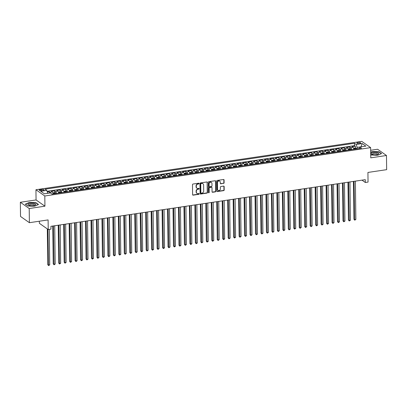 <?xml version="1.0" encoding="UTF-8"?>
<svg xmlns="http://www.w3.org/2000/svg" width="407" height="407" viewBox="0 0 407 407"><rect width="100%" height="100%" fill="white"/><g stroke="black" fill="none" stroke-linecap="round" stroke-linejoin="round"><path stroke-width="0.61" d="M199.099 183.521A0.412 0.356 125.2 0 0 198.718 183.186L193.02 184.03A0.585 0.509 125.2 0 0 192.491 184.666L192.613 194.683A0.585 0.509 125.2 0 0 193.152 195.157L198.855 194.312A0.412 0.356 125.2 0 0 198.845 193.534L198.107 193.64A1.877 1.633 125.2 0 1 196.367 192.119L196.357 191.285A1.877 1.633 125.2 0 1 198.056 189.25L198.794 189.138A0.412 0.356 125.2 0 0 198.784 188.36L198.046 188.466A1.877 1.633 125.2 0 1 196.306 186.945L196.296 186.111A1.877 1.633 125.2 0 1 197.99 184.076L198.728 183.964A0.412 0.356 125.2 0 0 199.099 183.521M196.825 188.131A1.877 1.633 125.2 0 1 196.067 186.772L196.057 185.938A1.877 1.633 125.2 0 1 197.751 183.903L198.489 183.796A0.412 0.356 125.2 0 0 198.82 183.186M192.704 194.973A0.585 0.509 125.2 0 0 192.913 194.989L198.616 194.144A0.412 0.356 125.2 0 0 198.947 193.534M196.891 193.305A1.877 1.633 125.2 0 1 196.128 191.946L196.118 191.112A1.877 1.633 125.2 0 1 197.817 189.077L198.555 188.97A0.412 0.356 125.2 0 0 198.886 188.36M357.997 142.455A1.908 0.6 -0.7 0 0 356.853 143.02A1.908 0.6 -0.7 0 0 359.534 143.539A1.908 0.6 -0.7 0 0 360.673 142.974A1.908 0.6 -0.7 0 0 357.997 142.455M223.57 183.425A0.585 0.509 125.2 0 0 224.104 182.789L224.069 179.98A0.585 0.509 125.2 0 0 223.524 179.502L217.19 180.443A0.585 0.509 125.2 0 0 216.661 181.079L216.783 191.092A0.585 0.509 125.2 0 0 217.328 191.57L223.662 190.629A0.585 0.509 125.2 0 0 224.191 189.993L224.15 186.599A0.585 0.509 125.2 0 0 223.606 186.126L220.894 186.528A0.585 0.509 125.2 0 0 220.365 187.164L220.385 188.843A1.567 1.363 125.2 0 1 217.516 189.27L217.435 182.677A1.567 1.363 125.2 0 1 220.304 182.255L220.319 183.353A0.585 0.509 125.2 0 0 220.864 183.827L223.331 183.257A0.585 0.509 125.2 0 0 223.865 182.621L223.83 179.813A0.585 0.509 125.2 0 0 223.733 179.518M29.212 208.521L44.928 206.191L36.065 199.944L20.35 202.274L29.212 208.521L29.385 222.69L48.107 219.912L48.224 229.548L50.961 229.141L50.926 226.307L365.277 179.655L365.308 182.489L368.045 182.082L367.928 172.446L386.65 169.668L386.477 155.499L377.615 149.252L370.665 150.285M44.928 206.191L44.806 195.986L370.635 147.629L370.762 157.835L386.477 155.499M207.382 182.458A0.585 0.509 125.2 0 0 206.837 181.98L200.503 182.921A0.585 0.509 125.2 0 0 199.974 183.557L200.096 193.569A0.585 0.509 125.2 0 0 200.641 194.047L206.97 193.106A0.585 0.509 125.2 0 0 207.504 192.47L207.138 182.29A0.585 0.509 125.2 0 0 207.046 181.995M208.847 181.685L215.181 180.744A0.585 0.509 125.2 0 1 215.725 181.222L215.847 191.234A0.585 0.509 125.2 0 1 215.318 191.87L212.607 192.272A0.585 0.509 125.2 0 1 212.062 191.794L212.011 187.734A0.585 0.509 125.2 0 0 211.472 187.256L209.671 187.525A0.585 0.509 125.2 0 0 209.142 188.161L209.193 192.389A0.412 0.356 125.2 0 1 208.445 192.501L208.318 182.321A0.585 0.509 125.2 0 1 208.847 181.685M29.385 222.69L20.523 216.443L20.35 202.274M355.362 147.945L355.336 146.205L352.06 146.693L352.93 147.309L350.748 147.634A2.386 0.9 81.6 0 1 351.648 149.654M349.893 148.758L349.872 147.019L346.591 147.502L347.466 148.123L345.278 148.443A2.386 0.9 81.6 0 1 346.179 150.463M344.424 149.567L344.403 147.827L341.122 148.316L341.997 148.931L339.809 149.257A2.386 0.9 81.6 0 1 340.715 151.277M338.96 150.381L338.939 148.641L335.658 149.125L336.533 149.745L334.345 150.066A2.386 0.9 81.6 0 1 335.246 152.086M333.491 151.19L333.47 149.45L330.189 149.939L331.064 150.554L328.876 150.88A2.386 0.9 81.6 0 1 329.777 152.9M328.027 152.004L328.001 150.264L324.725 150.748L325.595 151.368L323.412 151.689A2.386 0.9 81.6 0 1 324.313 153.709M322.558 152.813L322.537 151.073L319.256 151.562L320.131 152.177L317.943 152.503A2.386 0.9 81.6 0 1 318.844 154.523M317.089 153.627L317.068 151.887L313.787 152.371L314.662 152.986L312.474 153.312A2.386 0.9 81.6 0 1 313.38 155.332M311.625 154.436L311.604 152.696L308.323 153.185L309.198 153.8L307.01 154.126A2.386 0.9 81.6 0 1 307.911 156.14M306.156 155.25L306.135 153.51L302.854 153.994L303.729 154.609L301.541 154.935A2.386 0.9 81.6 0 1 302.442 156.954M300.692 156.059L300.666 154.319L297.39 154.808L298.265 155.423L296.077 155.749A2.386 0.9 81.6 0 1 296.978 157.763M295.223 156.873L295.202 155.133L291.921 155.616L292.796 156.232L290.608 156.558A2.386 0.9 81.6 0 1 291.509 158.577M289.759 157.682L289.733 155.942L286.457 156.43L287.327 157.046L285.144 157.372A2.386 0.9 81.6 0 1 286.045 159.386M284.289 158.496L284.269 156.756L280.988 157.239L281.863 157.855L279.675 158.181A2.386 0.9 81.6 0 1 280.576 160.2M278.82 159.305L278.8 157.565L275.519 158.053L276.394 158.669L274.206 158.995A2.386 0.9 81.6 0 1 275.112 161.009M273.356 160.114L273.336 158.379L270.055 158.862L270.93 159.478L268.742 159.803A2.386 0.9 81.6 0 1 269.643 161.823M267.887 160.928L267.867 159.188L264.586 159.676L265.461 160.292L263.273 160.617A2.386 0.9 81.6 0 1 264.174 162.632M262.423 161.737L262.398 159.997L259.122 160.485L259.992 161.101L257.809 161.426A2.386 0.9 81.6 0 1 258.71 163.446M256.954 162.551L256.934 160.811L253.653 161.299L254.528 161.915L252.34 162.24A2.386 0.9 81.6 0 1 253.24 164.255M251.485 163.36L251.465 161.62L248.184 162.108L249.059 162.724L246.871 163.049A2.386 0.9 81.6 0 1 247.777 165.069M246.021 164.174L246.001 162.434L242.72 162.922L243.595 163.538L241.407 163.858A2.386 0.9 81.6 0 1 242.307 165.878M240.552 164.983L240.532 163.243L237.25 163.731L238.126 164.347L235.938 164.672A2.386 0.9 81.6 0 1 236.838 166.692M235.088 165.797L235.063 164.057L231.787 164.545L232.662 165.161L230.474 165.481A2.386 0.9 81.6 0 1 231.374 167.501M229.619 166.605L229.599 164.866L226.317 165.354L227.192 165.97L225.005 166.295A2.386 0.9 81.6 0 1 225.905 168.315M224.15 167.419L224.13 165.68L220.853 166.163L221.723 166.784L219.541 167.104A2.386 0.9 81.6 0 1 220.441 169.124M218.686 168.228L218.666 166.488L215.384 166.977L216.259 167.592L214.072 167.918A2.386 0.9 81.6 0 1 214.972 169.938M213.217 169.042L213.197 167.302L209.915 167.786L210.79 168.406L208.603 168.727A2.386 0.9 81.6 0 1 209.508 170.747M207.753 169.851L207.733 168.111L204.451 168.6L205.326 169.215L203.139 169.541A2.386 0.9 81.6 0 1 204.039 171.561M202.284 170.665L202.264 168.925L198.982 169.409L199.857 170.029L197.67 170.35A2.386 0.9 81.6 0 1 198.57 172.37M196.82 171.474L196.795 169.734L193.518 170.223L194.388 170.838L192.206 171.164A2.386 0.9 81.6 0 1 193.106 173.184M191.351 172.288L191.331 170.548L188.049 171.032L188.924 171.647L186.737 171.973A2.386 0.9 81.6 0 1 187.637 173.993M185.882 173.097L185.862 171.357L182.58 171.846L183.455 172.461L181.268 172.787A2.386 0.9 81.6 0 1 182.173 174.801M180.418 173.911L180.398 172.171L177.116 172.654L177.991 173.27L175.804 173.596A2.386 0.9 81.6 0 1 176.704 175.615M174.949 174.72L174.929 172.98L171.647 173.468L172.522 174.084L170.335 174.41A2.386 0.9 81.6 0 1 171.235 176.424M169.485 175.534L169.46 173.794L166.183 174.277L167.058 174.893L164.871 175.219A2.386 0.9 81.6 0 1 165.771 177.238M164.016 176.343L163.996 174.603L160.714 175.091L161.589 175.707L159.402 176.033A2.386 0.9 81.6 0 1 160.302 178.047M158.547 177.157L158.527 175.417L155.25 175.9L156.12 176.516L153.938 176.842A2.386 0.9 81.6 0 1 154.838 178.861M153.083 177.966L153.063 176.226L149.781 176.714L150.656 177.33L148.469 177.656A2.386 0.9 81.6 0 1 149.369 179.67M147.614 178.775L147.593 177.04L144.312 177.523L145.187 178.139L142.999 178.464A2.386 0.9 81.6 0 1 143.905 180.484M142.15 179.589L142.129 177.849L138.848 178.337L139.723 178.953L137.535 179.278A2.386 0.9 81.6 0 1 138.436 181.293M136.681 180.398L136.66 178.658L133.379 179.146L134.254 179.762L132.066 180.087A2.386 0.9 81.6 0 1 132.967 182.107M131.217 181.212L131.191 179.472L127.915 179.96L128.785 180.576L126.602 180.901A2.386 0.9 81.6 0 1 127.503 182.916M125.748 182.021L125.727 180.281L122.446 180.769L123.321 181.385L121.133 181.71A2.386 0.9 81.6 0 1 122.034 183.73M120.279 182.835L120.258 181.095L116.977 181.583L117.852 182.199L115.664 182.519A2.386 0.9 81.6 0 1 116.57 184.539M114.815 183.643L114.794 181.904L111.513 182.392L112.388 183.008L110.2 183.333A2.386 0.9 81.6 0 1 111.101 185.353M109.346 184.457L109.325 182.718L106.044 183.206L106.919 183.822L104.731 184.142A2.386 0.9 81.6 0 1 105.632 186.162M103.882 185.266L103.856 183.526L100.58 184.015L101.455 184.63L99.267 184.956A2.386 0.9 81.6 0 1 100.168 186.976M98.413 186.08L98.392 184.34L95.111 184.824L95.986 185.444L93.798 185.765A2.386 0.9 81.6 0 1 94.699 187.785M92.944 186.889L92.923 185.149L89.647 185.638L90.517 186.253L88.334 186.579A2.386 0.9 81.6 0 1 89.235 188.599M87.48 187.703L87.459 185.963L84.178 186.447L85.053 187.067L82.865 187.388A2.386 0.9 81.6 0 1 83.766 189.408M82.01 188.512L81.99 186.772L78.709 187.261L79.584 187.876L77.396 188.202A2.386 0.9 81.6 0 1 78.302 190.222M76.547 189.326L76.526 187.586L73.245 188.07L74.12 188.69L71.932 189.011A2.386 0.9 81.6 0 1 72.833 191.031M71.077 190.135L71.057 188.395L67.776 188.884L68.651 189.499L66.463 189.825A2.386 0.9 81.6 0 1 67.364 191.845M65.613 190.949L65.588 189.209L62.312 189.693L63.182 190.308L60.999 190.634A2.386 0.9 81.6 0 1 61.9 192.653M60.144 191.758L60.124 190.018L56.843 190.507L57.718 191.122L55.53 191.448A2.386 0.9 81.6 0 1 56.431 193.462M54.675 192.572L54.655 190.832L51.374 191.315L52.249 191.931A2.386 0.9 81.6 0 1 53.149 193.951M41.824 190.669L43.025 190.486A1.852 0.58 -0.7 0 0 44.134 189.942A1.852 0.58 -0.7 0 0 41.539 189.443L40.339 189.621A1.852 0.58 -0.7 0 0 39.23 190.166A1.852 0.58 -0.7 0 0 41.824 190.669M44.806 195.986L35.943 189.743L361.772 141.387L370.635 147.629M355.336 146.205L354.538 145.64L354.507 143.259L45.075 189.184L46.754 190.364L47.741 193.325M354.507 143.259L356.181 144.444L362.199 143.549L365.837 146.118L359.824 147.008L361.502 148.189L52.071 194.114L50.397 192.928L44.378 193.824L40.741 191.254L46.754 190.364M49.206 193.106L49.191 191.641L50.061 192.257A2.386 0.9 81.6 0 1 50.636 193.101M54.655 190.832L55.53 191.448M60.124 190.018L60.999 190.634M65.588 189.209L66.463 189.825M71.057 188.395L71.932 189.011M76.526 187.586L77.396 188.202M81.99 186.772L82.865 187.388M87.459 185.963L88.334 186.579M92.923 185.149L93.798 185.765M98.392 184.34L99.267 184.956M103.856 183.526L104.731 184.142M109.325 182.718L110.2 183.333M114.794 181.904L115.664 182.519M120.258 181.095L121.133 181.71M125.727 180.281L126.602 180.901M131.191 179.472L132.066 180.087M136.66 178.658L137.535 179.278M142.129 177.849L142.999 178.464M147.593 177.04L148.469 177.656M153.063 176.226L153.938 176.842M158.527 175.417L159.402 176.033M163.996 174.603L164.871 175.219M169.46 173.794L170.335 174.41M174.929 172.98L175.804 173.596M180.398 172.171L181.268 172.787M185.862 171.357L186.737 171.973M191.331 170.548L192.206 171.164M196.795 169.734L197.67 170.35M202.264 168.925L203.139 169.541M207.733 168.111L208.603 168.727M213.197 167.302L214.072 167.918M218.666 166.488L219.541 167.104M224.13 165.68L225.005 166.295M229.599 164.866L230.474 165.481M235.063 164.057L235.938 164.672M240.532 163.243L241.407 163.858M246.001 162.434L246.871 163.049M251.465 161.62L252.34 162.24M256.934 160.811L257.809 161.426M262.398 159.997L263.273 160.617M267.867 159.188L268.742 159.803M273.336 158.379L274.206 158.995M278.8 157.565L279.675 158.181M284.269 156.756L285.144 157.372M289.733 155.942L290.608 156.558M295.202 155.133L296.077 155.749M300.666 154.319L301.541 154.935M306.135 153.51L307.01 154.126M311.604 152.696L312.474 153.312M317.068 151.887L317.943 152.503M322.537 151.073L323.412 151.689M328.001 150.264L328.876 150.88M333.47 149.45L334.345 150.066M338.939 148.641L339.809 149.257M344.403 147.827L345.278 148.443M349.872 147.019L350.748 147.634M354.538 145.64L47.059 191.275M49.191 191.641L47.278 191.926M361.014 146.83L357.168 147.385L357.188 148.83M47.741 193.305L44.358 193.808M39.342 221.215L39.367 223.301L48.224 229.548M36.065 199.944L35.943 189.743M361.981 180.143L365.308 182.489M58.618 193.142A2.386 0.9 -98.4 0 0 57.718 191.122M64.087 192.328A2.386 0.9 -98.4 0 0 63.182 190.308M69.551 191.519A2.386 0.9 -98.4 0 0 68.651 189.499M75.02 190.705A2.386 0.9 -98.4 0 0 74.12 188.69M80.484 189.896A2.386 0.9 -98.4 0 0 79.584 187.876M85.953 189.082A2.386 0.9 -98.4 0 0 85.053 187.067M91.422 188.273A2.386 0.9 -98.4 0 0 90.517 186.253M96.886 187.459A2.386 0.9 -98.4 0 0 95.986 185.444M102.355 186.65A2.386 0.9 -98.4 0 0 101.455 184.63M107.819 185.836A2.386 0.9 -98.4 0 0 106.919 183.822M113.288 185.027A2.386 0.9 -98.4 0 0 112.388 183.008M118.752 184.213A2.386 0.9 -98.4 0 0 117.852 182.199M124.221 183.404A2.386 0.9 -98.4 0 0 123.321 181.385M129.691 182.59A2.386 0.9 -98.4 0 0 128.785 180.576M135.155 181.781A2.386 0.9 -98.4 0 0 134.254 179.762M140.624 180.973A2.386 0.9 -98.4 0 0 139.723 178.953M146.088 180.159A2.386 0.9 -98.4 0 0 145.187 178.139M151.557 179.35A2.386 0.9 -98.4 0 0 150.656 177.33M157.026 178.536A2.386 0.9 -98.4 0 0 156.12 176.516M162.49 177.727A2.386 0.9 -98.4 0 0 161.589 175.707M167.959 176.913A2.386 0.9 -98.4 0 0 167.058 174.893M173.423 176.104A2.386 0.9 -98.4 0 0 172.522 174.084M178.892 175.29A2.386 0.9 -98.4 0 0 177.991 173.27M184.356 174.481A2.386 0.9 -98.4 0 0 183.455 172.461M189.825 173.667A2.386 0.9 -98.4 0 0 188.924 171.647M195.294 172.858A2.386 0.9 -98.4 0 0 194.388 170.838M200.758 172.044A2.386 0.9 -98.4 0 0 199.857 170.029M206.227 171.235A2.386 0.9 -98.4 0 0 205.326 169.215M211.691 170.421A2.386 0.9 -98.4 0 0 210.79 168.406M217.16 169.612A2.386 0.9 -98.4 0 0 216.259 167.592M222.629 168.798A2.386 0.9 -98.4 0 0 221.723 166.784M228.093 167.989A2.386 0.9 -98.4 0 0 227.192 165.97M233.562 167.175A2.386 0.9 -98.4 0 0 232.662 165.161M239.026 166.366A2.386 0.9 -98.4 0 0 238.126 164.347M244.495 165.552A2.386 0.9 -98.4 0 0 243.595 163.538M249.959 164.743A2.386 0.9 -98.4 0 0 249.059 162.724M255.428 163.929A2.386 0.9 -98.4 0 0 254.528 161.915M260.897 163.121A2.386 0.9 -98.4 0 0 259.992 161.101M266.361 162.312A2.386 0.9 -98.4 0 0 265.461 160.292M271.83 161.498A2.386 0.9 -98.4 0 0 270.93 159.478M277.294 160.689A2.386 0.9 -98.4 0 0 276.394 158.669M282.763 159.875A2.386 0.9 -98.4 0 0 281.863 157.855M288.232 159.066A2.386 0.9 -98.4 0 0 287.327 157.046M293.696 158.252A2.386 0.9 -98.4 0 0 292.796 156.232M299.165 157.443A2.386 0.9 -98.4 0 0 298.265 155.423M304.629 156.629A2.386 0.9 -98.4 0 0 303.729 154.609M310.098 155.82A2.386 0.9 -98.4 0 0 309.198 153.8M315.562 155.006A2.386 0.9 -98.4 0 0 314.662 152.986M321.031 154.197A2.386 0.9 -98.4 0 0 320.131 152.177M326.5 153.383A2.386 0.9 -98.4 0 0 325.595 151.368M331.964 152.574A2.386 0.9 -98.4 0 0 331.064 150.554M337.434 151.76A2.386 0.9 -98.4 0 0 336.533 149.745M342.898 150.951A2.386 0.9 -98.4 0 0 341.997 148.931M348.367 150.137A2.386 0.9 -98.4 0 0 347.466 148.123M359.824 147.008L358.908 148.575M353.836 149.328A2.386 0.9 -98.4 0 0 352.93 147.309M357.168 147.385L356.181 144.444M362.199 143.549L360.994 146.815M34.554 206.227L38.497 204.502L35.831 202.62L29.218 202.462L25.28 204.187L27.946 206.069L34.554 206.227M370.726 154.96L377.61 155.311L381.547 153.592L378.881 151.709L372.273 151.552L370.691 152.243M35.831 202.874L35.831 202.62M378.881 151.964L378.881 151.709M200.188 193.864A0.585 0.509 125.2 0 0 200.402 193.88L206.731 192.938A0.585 0.509 125.2 0 0 207.26 192.302L207.138 182.29M201.104 183.613A0.412 0.356 125.2 0 0 200.732 184.056L200.839 192.847A0.412 0.356 125.2 0 0 201.221 193.183L201.999 193.066A1.877 1.633 125.2 0 0 203.693 191.031L203.622 185.022A1.877 1.633 125.2 0 0 201.882 183.496L200.865 183.445A0.412 0.356 125.2 0 0 200.493 183.888L200.732 184.056M200.88 193.015A0.412 0.356 125.2 0 1 200.6 192.679L200.493 183.888M202.859 183.664A1.877 1.633 125.2 0 0 201.643 183.328L201.882 183.496M200.865 183.445L201.643 183.328M212.159 192.089A0.585 0.509 125.2 0 0 212.368 192.104L215.079 191.702A0.585 0.509 125.2 0 0 215.608 191.066L215.486 181.049A0.585 0.509 125.2 0 0 215.389 180.754M211.681 187.271A0.585 0.509 125.2 0 0 211.228 187.088L209.432 187.352A0.585 0.509 125.2 0 0 208.903 187.988L209.193 192.389M208.481 192.664A0.412 0.356 125.2 0 0 208.954 192.216M211.961 183.521A1.567 1.363 125.2 0 0 209.091 183.944L209.122 186.269A0.585 0.509 125.2 0 0 209.661 186.747L211.462 186.477A0.585 0.509 125.2 0 0 211.991 185.841L211.961 183.521M211.304 182.377A1.567 1.363 125.2 0 0 208.852 183.776L209.091 183.944M209.213 186.564A0.585 0.509 125.2 0 1 208.877 186.101L208.852 183.776M220.411 183.649A0.585 0.509 125.2 0 0 220.625 183.659L223.331 183.257M219.648 181.11A1.567 1.363 125.2 0 0 217.196 182.509L217.435 182.677M217.933 190.247A1.567 1.363 125.2 0 1 217.277 189.102L217.196 182.509M216.88 191.387A0.585 0.509 125.2 0 0 217.089 191.402L223.423 190.461A0.585 0.509 125.2 0 0 223.952 189.825L223.911 186.431A0.585 0.509 125.2 0 0 223.814 186.136M47.319 228.907L47.751 264.642L48.352 265.064L49.72 264.865L49.288 229.39M47.914 229.324L48.591 265.613L47.751 264.642M49.72 264.865L48.591 265.613M30.332 203.358A3.882 1.216 -0.7 0 0 28.714 205.194A3.882 1.216 -0.7 0 0 33.445 205.555A3.882 1.216 -0.7 0 0 35.078 205.113A3.882 1.216 -0.7 0 0 34.885 203.653A3.882 1.216 -0.7 0 0 30.332 203.358M34.432 205.347A2.656 0.834 -0.7 0 0 34.554 205.097A2.656 0.834 -0.7 0 0 30.83 204.375A2.656 0.834 -0.7 0 0 29.243 205.159A2.656 0.834 -0.7 0 0 29.37 205.408M27.986 206.069L25.483 204.304L29.304 202.635L35.709 202.788L38.278 204.599M371.082 153.454A3.882 1.216 -0.7 0 0 371.769 154.278A3.882 1.216 -0.7 0 0 378.134 154.202A3.882 1.216 -0.7 0 0 378.795 153.637A3.882 1.216 -0.7 0 0 375.371 152.33A3.882 1.216 -0.7 0 0 371.082 153.454M377.482 154.436A2.656 0.834 -0.7 0 0 377.589 154.278A2.656 0.834 -0.7 0 0 377.604 154.182A2.656 0.834 -0.7 0 0 375.091 153.383A2.656 0.834 -0.7 0 0 372.308 154.151A2.656 0.834 -0.7 0 0 372.293 154.248A2.656 0.834 -0.7 0 0 372.42 154.497M370.696 152.447L372.354 151.725L378.759 151.877L381.328 153.688M371.036 155.159L370.726 154.935M53.098 193.676A1.582 0.595 81.6 0 1 53.2 193.946M52.818 192.76L55.484 192.77A1.582 0.595 81.6 0 1 55.932 193.539M52.757 226.033L53.22 263.833L53.821 264.255L55.184 264.051L54.716 225.743M54.894 193.691A1.582 0.595 -98.4 0 0 54.63 193.122L53.973 193.218A1.582 0.595 81.6 0 1 54.238 193.788M53.353 225.946L54.06 264.804L53.22 263.833M55.184 264.051L54.06 264.804M58.567 192.867A1.582 0.595 81.6 0 1 58.669 193.132M58.287 191.946L60.953 191.962A1.582 0.595 81.6 0 1 61.401 192.725M58.226 225.224L58.689 263.019L59.285 263.441L60.653 263.243L60.185 224.934M60.363 192.882A1.582 0.595 -98.4 0 0 60.094 192.313L59.437 192.409A1.582 0.595 81.6 0 1 59.707 192.979M58.817 225.137L59.524 263.99L58.689 263.019M60.653 263.243L59.524 263.99M64.031 192.053A1.582 0.595 81.6 0 1 64.133 192.323M63.757 191.137L66.422 191.148A1.582 0.595 81.6 0 1 66.87 191.916M63.69 224.41L64.153 262.21L64.754 262.632L66.117 262.429L65.649 224.12M65.827 192.068A1.582 0.595 -98.4 0 0 65.563 191.499L64.906 191.6A1.582 0.595 81.6 0 1 65.176 192.165M64.286 224.323L64.993 263.181L64.153 262.21M66.117 262.429L64.993 263.181M69.5 191.244A1.582 0.595 81.6 0 1 69.602 191.509M69.221 190.323L71.886 190.339A1.582 0.595 81.6 0 1 72.334 191.107M69.159 223.601L69.622 261.401L70.218 261.818L71.586 261.62L71.118 223.311M71.296 191.259A1.582 0.595 -98.4 0 0 71.027 190.69L70.37 190.786A1.582 0.595 81.6 0 1 70.64 191.356M69.75 223.514L70.457 262.367L69.622 261.401M71.586 261.62L70.457 262.367M74.964 190.43A1.582 0.595 81.6 0 1 75.071 190.7M74.69 189.514L77.355 189.53A1.582 0.595 81.6 0 1 77.803 190.293M74.629 222.787L75.086 260.587L75.687 261.009L77.055 260.806L76.587 222.497M76.765 190.445A1.582 0.595 -98.4 0 0 76.496 189.876L75.839 189.977A1.582 0.595 81.6 0 1 76.109 190.542M75.219 222.7L75.926 261.559L75.086 260.587M77.055 260.806L75.926 261.559M80.433 189.621A1.582 0.595 81.6 0 1 80.535 189.886M80.154 188.711L82.819 188.716A1.582 0.595 81.6 0 1 83.267 189.484M80.093 221.978L80.555 259.778L81.156 260.195L82.519 259.997L82.051 221.688M82.229 189.637A1.582 0.595 -98.4 0 0 81.965 189.067L81.308 189.163A1.582 0.595 81.6 0 1 81.573 189.733M80.688 221.891L81.395 260.745L80.555 259.778M82.519 259.997L81.395 260.745M85.902 188.807A1.582 0.595 81.6 0 1 86.004 189.077M85.623 187.897L87.261 187.647L88.288 187.907A1.582 0.595 81.6 0 1 88.736 188.67M85.562 221.169L86.019 258.964L86.62 259.386L87.988 259.183L87.52 220.874M87.698 188.823A1.582 0.595 -98.4 0 0 87.429 188.253L86.772 188.355A1.582 0.595 81.6 0 1 87.042 188.924M86.152 221.077L86.859 259.936L86.019 258.964M87.988 259.183L86.859 259.936M91.366 187.998A1.582 0.595 81.6 0 1 91.468 188.263M91.087 187.088L93.752 187.093A1.582 0.595 81.6 0 1 94.205 187.861M91.026 220.355L91.489 258.155L92.089 258.577L93.452 258.374L92.984 220.065M93.162 188.014A1.582 0.595 -98.4 0 0 92.898 187.444L92.241 187.541A1.582 0.595 81.6 0 1 92.506 188.11M91.621 220.268L92.328 259.127L91.489 258.155M93.452 258.374L92.328 259.127M96.835 187.184A1.582 0.595 81.6 0 1 96.937 187.454M96.556 186.269L99.222 186.284A1.582 0.595 81.6 0 1 99.669 187.047M96.495 219.546L96.958 257.341L97.553 257.763L98.921 257.56L98.453 219.251M98.631 187.2A1.582 0.595 -98.4 0 0 98.362 186.635L97.705 186.732A1.582 0.595 81.6 0 1 97.975 187.301M97.085 219.454L97.792 258.313L96.958 257.341M98.921 257.56L97.792 258.313M102.299 186.375A1.582 0.595 81.6 0 1 102.401 186.64M102.025 185.46L104.691 185.47A1.582 0.595 81.6 0 1 105.138 186.238M101.959 218.732L102.422 256.532L103.022 256.954L104.39 256.751L103.922 218.442M104.1 186.391A1.582 0.595 -98.4 0 0 103.831 185.821L103.175 185.918A1.582 0.595 81.6 0 1 103.444 186.487M102.554 218.645L103.261 257.504L102.422 256.532M104.39 256.751L103.261 257.504M107.769 185.561A1.582 0.595 81.6 0 1 107.87 185.831M107.489 184.646L110.155 184.661A1.582 0.595 81.6 0 1 110.602 185.424M107.428 217.923L107.891 255.718L108.491 256.14L109.854 255.937L109.386 217.628M109.564 185.577A1.582 0.595 -98.4 0 0 109.3 185.012L108.644 185.109A1.582 0.595 81.6 0 1 108.908 185.678M108.023 217.831L108.73 256.69L107.891 255.718M109.854 255.937L108.73 256.69M113.238 184.753A1.582 0.595 81.6 0 1 113.339 185.017M112.958 183.837L115.624 183.847A1.582 0.595 81.6 0 1 116.071 184.615M112.897 217.109L113.355 254.909L113.955 255.331L115.323 255.128L114.855 216.819M115.033 184.768A1.582 0.595 -98.4 0 0 114.764 184.198L114.108 184.295A1.582 0.595 81.6 0 1 114.377 184.864M113.487 217.023L114.194 255.881L113.355 254.909M115.323 255.128L114.194 255.881M118.702 183.939A1.582 0.595 81.6 0 1 118.803 184.208M118.422 183.023L121.088 183.038A1.582 0.595 81.6 0 1 121.535 183.801M118.361 216.3L118.824 254.095L119.424 254.517L120.787 254.314L120.319 216.01M120.497 183.959A1.582 0.595 -98.4 0 0 120.233 183.389L119.577 183.486A1.582 0.595 81.6 0 1 119.841 184.056M118.956 216.209L119.663 255.067L118.824 254.095M120.787 254.314L119.663 255.067M124.171 183.13A1.582 0.595 81.6 0 1 124.272 183.394M123.891 182.214L126.557 182.224A1.582 0.595 81.6 0 1 127.004 182.992M123.83 215.486L124.293 253.286L124.888 253.709L126.256 253.505L125.788 215.196M125.967 183.145A1.582 0.595 -98.4 0 0 125.697 182.575L125.041 182.672A1.582 0.595 81.6 0 1 125.31 183.242M124.42 215.4L125.127 254.258L124.293 253.286M126.256 253.505L125.127 254.258M129.635 182.321A1.582 0.595 81.6 0 1 129.736 182.585M129.36 181.4L132.026 181.415A1.582 0.595 81.6 0 1 132.473 182.178M129.294 214.677L129.757 252.472L130.357 252.895L131.72 252.691L131.252 214.387M131.43 182.336A1.582 0.595 -98.4 0 0 131.166 181.766L130.51 181.863A1.582 0.595 81.6 0 1 130.779 182.433M129.889 214.586L130.596 253.444L129.757 252.472M131.72 252.691L130.596 253.444M135.104 181.507A1.582 0.595 81.6 0 1 135.205 181.776M134.824 180.596L137.49 180.601A1.582 0.595 81.6 0 1 137.937 181.369M134.763 213.863L135.226 251.663L135.821 252.086L137.19 251.882L136.721 213.573M136.9 181.522A1.582 0.595 -98.4 0 0 136.63 180.952L135.974 181.049A1.582 0.595 81.6 0 1 136.243 181.619M135.353 213.777L136.06 252.635L135.226 251.663M137.19 251.882L136.06 252.635M140.568 180.698A1.582 0.595 81.6 0 1 140.674 180.962M140.293 179.782L141.931 179.533L142.959 179.792A1.582 0.595 81.6 0 1 143.406 180.555M140.232 213.054L140.69 250.849L141.29 251.272L142.659 251.068L142.191 212.764M142.369 180.713A1.582 0.595 -98.4 0 0 142.099 180.143L141.443 180.24A1.582 0.595 81.6 0 1 141.712 180.81M140.822 212.963L141.529 251.821L140.69 250.849M142.659 251.068L141.529 251.821M146.037 179.884A1.582 0.595 81.6 0 1 146.138 180.153M145.757 178.968L148.423 178.978A1.582 0.595 81.6 0 1 148.87 179.746M145.696 212.24L146.159 250.04L146.759 250.463L148.123 250.259L147.655 211.95M147.833 179.899A1.582 0.595 -98.4 0 0 147.568 179.329L146.912 179.426A1.582 0.595 81.6 0 1 147.176 179.996M146.291 212.154L146.998 251.012L146.159 250.04M148.123 250.259L146.998 251.012M151.506 179.075A1.582 0.595 81.6 0 1 151.608 179.339M151.226 178.154L153.892 178.169A1.582 0.595 81.6 0 1 154.339 178.932M151.165 211.431L151.623 249.226L152.223 249.649L153.592 249.445L153.124 211.141M153.302 179.09A1.582 0.595 -98.4 0 0 153.032 178.52L152.376 178.617A1.582 0.595 81.6 0 1 152.645 179.187M151.755 211.345L152.462 250.198L151.623 249.226M153.592 249.445L152.462 250.198M156.97 178.261A1.582 0.595 81.6 0 1 157.071 178.531M156.69 177.345L159.356 177.355A1.582 0.595 81.6 0 1 159.809 178.124M156.629 210.617L157.092 248.418L157.692 248.84L159.056 248.636L158.588 210.327M158.766 178.276A1.582 0.595 -98.4 0 0 158.501 177.706L157.845 177.803A1.582 0.595 81.6 0 1 158.109 178.373M157.224 210.531L157.931 249.389L157.092 248.418M159.056 248.636L157.931 249.389M162.439 177.452A1.582 0.595 81.6 0 1 162.541 177.717M162.159 176.531L164.825 176.546A1.582 0.595 81.6 0 1 165.273 177.31M162.098 209.809L162.561 247.604L163.156 248.026L164.525 247.822L164.057 209.519M164.235 177.467A1.582 0.595 -98.4 0 0 163.965 176.897L163.309 176.994A1.582 0.595 81.6 0 1 163.578 177.564M162.688 209.722L163.395 248.575L162.561 247.604M164.525 247.822L163.395 248.575M167.903 176.638A1.582 0.595 81.6 0 1 168.005 176.908M167.628 175.722L170.294 175.732A1.582 0.595 81.6 0 1 170.742 176.501M167.562 208.995L168.025 246.795L168.625 247.217L169.994 247.013L169.526 208.705M169.704 176.653A1.582 0.595 -98.4 0 0 169.434 176.083L168.778 176.18A1.582 0.595 81.6 0 1 169.047 176.75M168.157 208.908L168.864 247.766L168.025 246.795M169.994 247.013L168.864 247.766M173.372 175.829A1.582 0.595 81.6 0 1 173.474 176.094M173.092 174.908L175.758 174.924A1.582 0.595 81.6 0 1 176.206 175.687M173.031 208.186L173.494 245.981L174.094 246.403L175.458 246.199L174.99 207.896M175.168 175.844A1.582 0.595 -98.4 0 0 174.903 175.275L174.247 175.371A1.582 0.595 81.6 0 1 174.511 175.941M173.626 208.099L174.333 246.952L173.494 245.981M175.458 246.199L174.333 246.952M178.841 175.015A1.582 0.595 81.6 0 1 178.943 175.285M178.561 174.099L181.227 174.11A1.582 0.595 81.6 0 1 181.675 174.878M178.5 207.372L178.958 245.172L179.558 245.594L180.927 245.39L180.459 207.082M180.637 175.03A1.582 0.595 -98.4 0 0 180.367 174.461L179.711 174.557A1.582 0.595 81.6 0 1 179.98 175.127M179.09 207.285L179.797 246.143L178.958 245.172M180.927 245.39L179.797 246.143M184.305 174.206A1.582 0.595 81.6 0 1 184.407 174.471M184.025 173.296L185.668 173.041L186.691 173.301A1.582 0.595 81.6 0 1 187.144 174.064M183.964 206.563L184.427 244.358L185.027 244.78L186.391 244.582L185.923 206.273M186.101 174.221A1.582 0.595 -98.4 0 0 185.836 173.652L185.18 173.748A1.582 0.595 81.6 0 1 185.444 174.318M184.559 206.476L185.266 245.329L184.427 244.358M186.391 244.582L185.266 245.329M189.774 173.392A1.582 0.595 81.6 0 1 189.876 173.662M189.494 172.482L192.16 172.487A1.582 0.595 81.6 0 1 192.608 173.255M189.433 205.749L189.896 243.549L190.491 243.971L191.86 243.768L191.392 205.459M191.57 173.407A1.582 0.595 -98.4 0 0 191.3 172.838L190.644 172.939A1.582 0.595 81.6 0 1 190.914 173.504M190.023 205.662L190.73 244.521L189.896 243.549M191.86 243.768L190.73 244.521M195.238 172.583A1.582 0.595 81.6 0 1 195.34 172.848M194.958 171.673L197.629 171.678A1.582 0.595 81.6 0 1 198.077 172.446M194.897 204.94L195.36 242.735L195.96 243.157L197.329 242.959L196.861 204.65M197.039 172.599A1.582 0.595 -98.4 0 0 196.769 172.029L196.113 172.125A1.582 0.595 81.6 0 1 196.383 172.695M195.492 204.853L196.199 243.707L195.36 242.735M197.329 242.959L196.199 243.707M200.707 171.769A1.582 0.595 81.6 0 1 200.809 172.039M200.427 170.854L203.093 170.869A1.582 0.595 81.6 0 1 203.541 171.632M200.366 204.126L200.829 241.926L201.424 242.348L202.793 242.145L202.325 203.836M202.503 171.785A1.582 0.595 -98.4 0 0 202.233 171.215L201.582 171.316A1.582 0.595 81.6 0 1 201.847 171.881M200.956 204.039L201.668 242.898L200.829 241.926M202.793 242.145L201.668 242.898M206.176 170.96A1.582 0.595 81.6 0 1 206.278 171.225M205.896 170.04L208.562 170.055A1.582 0.595 81.6 0 1 209.01 170.823M205.835 203.317L206.293 241.117L206.893 241.534L208.262 241.336L207.794 203.027M207.972 170.976A1.582 0.595 -98.4 0 0 207.702 170.406L207.046 170.502A1.582 0.595 81.6 0 1 207.316 171.072M206.425 203.23L207.132 242.084L206.293 241.117M208.262 241.336L207.132 242.084M211.64 170.146A1.582 0.595 81.6 0 1 211.742 170.416M211.36 169.231L214.026 169.246A1.582 0.595 81.6 0 1 214.474 170.009M211.299 202.508L211.762 240.303L212.362 240.725L213.726 240.522L213.258 202.213M213.436 170.162A1.582 0.595 -98.4 0 0 213.171 169.592L212.515 169.694A1.582 0.595 81.6 0 1 212.78 170.263M211.894 202.416L212.602 241.275L211.762 240.303M213.726 240.522L212.602 241.275M217.109 169.337A1.582 0.595 81.6 0 1 217.211 169.602M216.829 168.417L219.495 168.432A1.582 0.595 81.6 0 1 219.943 169.2M216.768 201.694L217.231 239.494L217.826 239.916L219.195 239.713L218.727 201.404M218.905 169.353A1.582 0.595 -98.4 0 0 218.635 168.783L217.979 168.88A1.582 0.595 81.6 0 1 218.249 169.449M217.358 201.607L218.066 240.466L217.231 239.494M219.195 239.713L218.066 240.466M222.573 168.523A1.582 0.595 81.6 0 1 222.675 168.793M222.298 167.608L224.959 167.623A1.582 0.595 81.6 0 1 225.412 168.386M222.232 200.885L222.695 238.68L223.295 239.102L224.659 238.899L224.191 200.59M224.369 168.539A1.582 0.595 -98.4 0 0 224.104 167.974L223.448 168.071A1.582 0.595 81.6 0 1 223.713 168.64M222.827 200.793L223.535 239.652L222.695 238.68M224.659 238.899L223.535 239.652M228.042 167.715A1.582 0.595 81.6 0 1 228.144 167.979M227.762 166.799L230.428 166.809A1.582 0.595 81.6 0 1 230.876 167.577M227.701 200.071L228.164 237.871L228.759 238.293L230.128 238.09L229.66 199.781M229.838 167.73A1.582 0.595 -98.4 0 0 229.568 167.16L228.912 167.257A1.582 0.595 81.6 0 1 229.182 167.826M228.291 199.985L228.999 238.843L228.164 237.871M230.128 238.09L228.999 238.843M233.506 166.901A1.582 0.595 81.6 0 1 233.608 167.17M233.231 165.985L235.897 166A1.582 0.595 81.6 0 1 236.345 166.763M233.165 199.262L233.628 237.057L234.228 237.479L235.597 237.276L235.129 198.967M235.307 166.916A1.582 0.595 -98.4 0 0 235.037 166.351L234.381 166.448A1.582 0.595 81.6 0 1 234.651 167.018M233.76 199.171L234.468 238.029L233.628 237.057M235.597 237.276L234.468 238.029M238.975 166.092A1.582 0.595 81.6 0 1 239.077 166.356M238.695 165.181L241.361 165.186A1.582 0.595 81.6 0 1 241.809 165.954M238.634 198.448L239.097 236.248L239.698 236.671L241.061 236.467L240.593 198.158M240.771 166.107A1.582 0.595 -98.4 0 0 240.506 165.537L239.85 165.634A1.582 0.595 81.6 0 1 240.115 166.204M239.23 198.362L239.937 237.22L239.097 236.248M241.061 236.467L239.937 237.22M244.444 165.278A1.582 0.595 81.6 0 1 244.546 165.547M244.164 164.367L245.803 164.118L246.83 164.377A1.582 0.595 81.6 0 1 247.278 165.14M244.103 197.639L244.561 235.434L245.162 235.857L246.53 235.653L246.062 197.349M246.24 165.298A1.582 0.595 -98.4 0 0 245.97 164.728L245.314 164.825A1.582 0.595 81.6 0 1 245.584 165.395M244.693 197.548L245.401 236.406L244.561 235.434M246.53 235.653L245.401 236.406M249.908 164.469A1.582 0.595 81.6 0 1 250.01 164.733M249.628 163.553L252.294 163.563A1.582 0.595 81.6 0 1 252.747 164.331M249.567 196.825L250.03 234.625L250.631 235.048L251.994 234.844L251.526 196.535M251.704 164.484A1.582 0.595 -98.4 0 0 251.44 163.914L250.783 164.011A1.582 0.595 81.6 0 1 251.048 164.581M250.163 196.739L250.87 235.597L250.03 234.625M251.994 234.844L250.87 235.597M255.377 163.66A1.582 0.595 81.6 0 1 255.479 163.924M255.097 162.739L257.763 162.754A1.582 0.595 81.6 0 1 258.211 163.517M255.036 196.016L255.499 233.811L256.095 234.234L257.463 234.03L256.995 195.726M257.173 163.675A1.582 0.595 -98.4 0 0 256.903 163.105L256.247 163.202A1.582 0.595 81.6 0 1 256.517 163.772M255.627 195.925L256.334 234.783L255.499 233.811M257.463 234.03L256.334 234.783M260.841 162.846A1.582 0.595 81.6 0 1 260.943 163.115M260.566 161.93L263.232 161.94A1.582 0.595 81.6 0 1 263.68 162.708M260.5 195.202L260.963 233.002L261.564 233.425L262.932 233.221L262.464 194.912M262.642 162.861A1.582 0.595 -98.4 0 0 262.373 162.291L261.716 162.388A1.582 0.595 81.6 0 1 261.986 162.958M261.096 195.116L261.803 233.974L260.963 233.002M262.932 233.221L261.803 233.974M266.31 162.037A1.582 0.595 81.6 0 1 266.412 162.301M266.03 161.116L268.696 161.131A1.582 0.595 81.6 0 1 269.144 161.894M265.969 194.393L266.432 232.188L267.028 232.611L268.396 232.407L267.928 194.103M268.106 162.052A1.582 0.595 -98.4 0 0 267.837 161.482L267.185 161.579A1.582 0.595 81.6 0 1 267.45 162.149M266.56 194.302L267.272 233.16L266.432 232.188M268.396 232.407L267.272 233.16M271.779 161.223A1.582 0.595 81.6 0 1 271.881 161.493M271.5 160.307L274.165 160.317A1.582 0.595 81.6 0 1 274.613 161.086M271.438 193.579L271.896 231.38L272.497 231.802L273.865 231.598L273.397 193.289M273.575 161.238A1.582 0.595 -98.4 0 0 273.306 160.668L272.649 160.765A1.582 0.595 81.6 0 1 272.919 161.335M272.029 193.493L272.736 232.351L271.896 231.38M273.865 231.598L272.736 232.351M277.243 160.414A1.582 0.595 81.6 0 1 277.345 160.679M276.964 159.493L279.629 159.508A1.582 0.595 81.6 0 1 280.077 160.272M276.902 192.77L277.365 230.566L277.966 230.988L279.329 230.784L278.861 192.48M279.039 160.429A1.582 0.595 -98.4 0 0 278.775 159.859L278.118 159.956A1.582 0.595 81.6 0 1 278.383 160.526M277.498 192.684L278.205 231.537L277.365 230.566M279.329 230.784L278.205 231.537M282.712 159.6A1.582 0.595 81.6 0 1 282.814 159.87M282.433 158.684L285.098 158.694A1.582 0.595 81.6 0 1 285.546 159.463M282.372 191.956L282.834 229.757L283.43 230.179L284.798 229.975L284.33 191.666M284.508 159.615A1.582 0.595 -98.4 0 0 284.239 159.045L283.582 159.142A1.582 0.595 81.6 0 1 283.852 159.712M282.962 191.87L283.669 230.728L282.834 229.757M284.798 229.975L283.669 230.728M288.176 158.791A1.582 0.595 81.6 0 1 288.278 159.056M287.902 157.87L290.567 157.885A1.582 0.595 81.6 0 1 291.015 158.649M287.835 191.148L288.298 228.943L288.899 229.365L290.262 229.161L289.794 190.858M289.972 158.806A1.582 0.595 -98.4 0 0 289.708 158.237L289.051 158.333A1.582 0.595 81.6 0 1 289.321 158.903M288.431 191.061L289.138 229.914L288.298 228.943M290.262 229.161L289.138 229.914M293.645 157.977A1.582 0.595 81.6 0 1 293.747 158.247M293.366 157.066L296.031 157.071A1.582 0.595 81.6 0 1 296.479 157.84M293.305 190.334L293.768 228.134L294.363 228.556L295.731 228.352L295.263 190.044M295.441 157.992A1.582 0.595 -98.4 0 0 295.172 157.423L294.515 157.519A1.582 0.595 81.6 0 1 294.785 158.089M293.895 190.247L294.602 229.105L293.768 228.134M295.731 228.352L294.602 229.105M299.109 157.168A1.582 0.595 81.6 0 1 299.216 157.433M298.835 156.257L300.473 156.003L301.501 156.263A1.582 0.595 81.6 0 1 301.948 157.026M298.774 189.525L299.231 227.32L299.832 227.742L301.2 227.538L300.732 189.235M300.91 157.183A1.582 0.595 -98.4 0 0 300.641 156.614L299.984 156.71A1.582 0.595 81.6 0 1 300.254 157.28M299.364 189.438L300.071 228.291L299.231 227.32M301.2 227.538L300.071 228.291M304.578 156.354A1.582 0.595 81.6 0 1 304.68 156.624M304.299 155.438L306.964 155.449A1.582 0.595 81.6 0 1 307.412 156.217M304.238 188.711L304.701 226.511L305.301 226.933L306.664 226.73L306.196 188.421M306.374 156.369A1.582 0.595 -98.4 0 0 306.11 155.8L305.454 155.896A1.582 0.595 81.6 0 1 305.718 156.466M304.833 188.624L305.54 227.482L304.701 226.511M306.664 226.73L305.54 227.482M310.048 155.545A1.582 0.595 81.6 0 1 310.149 155.81M309.768 154.624L312.434 154.64A1.582 0.595 81.6 0 1 312.881 155.403M309.707 187.902L310.165 225.697L310.765 226.119L312.133 225.921L311.665 187.612M311.843 155.56A1.582 0.595 -98.4 0 0 311.574 154.991L310.917 155.087A1.582 0.595 81.6 0 1 311.187 155.657M310.297 187.815L311.004 226.668L310.165 225.697M312.133 225.921L311.004 226.668M315.511 154.731A1.582 0.595 81.6 0 1 315.613 155.001M315.232 153.815L317.898 153.826A1.582 0.595 81.6 0 1 318.35 154.594M315.171 187.088L315.634 224.888L316.234 225.31L317.597 225.107L317.129 186.798M317.307 154.746A1.582 0.595 -98.4 0 0 317.043 154.177L316.387 154.278A1.582 0.595 81.6 0 1 316.651 154.843M315.766 187.001L316.473 225.86L315.634 224.888M317.597 225.107L316.473 225.86M320.981 153.922A1.582 0.595 81.6 0 1 321.082 154.187M320.701 153.001L323.367 153.017A1.582 0.595 81.6 0 1 323.814 153.785M320.64 186.279L321.103 224.074L321.698 224.496L323.066 224.298L322.598 185.989M322.776 153.938A1.582 0.595 -98.4 0 0 322.507 153.368L321.851 153.464A1.582 0.595 81.6 0 1 322.12 154.034M321.23 186.192L321.937 225.046L321.103 224.074M323.066 224.298L321.937 225.046M326.445 153.108A1.582 0.595 81.6 0 1 326.546 153.378M326.17 152.193L328.836 152.208A1.582 0.595 81.6 0 1 329.283 152.971M326.104 185.465L326.567 223.265L327.167 223.687L328.535 223.484L328.067 185.175M328.246 153.124A1.582 0.595 -98.4 0 0 327.976 152.554L327.32 152.656A1.582 0.595 81.6 0 1 327.589 153.22M326.699 185.378L327.406 224.237L326.567 223.265M328.535 223.484L327.406 224.237M331.914 152.299A1.582 0.595 81.6 0 1 332.015 152.564M331.634 151.379L334.3 151.394A1.582 0.595 81.6 0 1 334.747 152.162M331.573 184.656L332.036 222.456L332.631 222.873L333.999 222.675L333.531 184.366M333.709 152.315A1.582 0.595 -98.4 0 0 333.445 151.745L332.789 151.842A1.582 0.595 81.6 0 1 333.053 152.411M332.163 184.569L332.875 223.423L332.036 222.456M333.999 222.675L332.875 223.423M337.383 151.485A1.582 0.595 81.6 0 1 337.484 151.755M337.103 150.57L339.769 150.585A1.582 0.595 81.6 0 1 340.216 151.348M337.042 183.847L337.5 221.642L338.1 222.064L339.469 221.861L339 183.552M339.179 151.501A1.582 0.595 -98.4 0 0 338.909 150.931L338.253 151.033A1.582 0.595 81.6 0 1 338.522 151.602M337.632 183.755L338.339 222.614L337.5 221.642M339.469 221.861L338.339 222.614M342.847 150.676A1.582 0.595 81.6 0 1 342.948 150.941M342.567 149.766L345.233 149.771A1.582 0.595 81.6 0 1 345.68 150.539M342.506 183.033L342.969 220.833L343.569 221.255L344.933 221.052L344.464 182.743M344.643 150.692A1.582 0.595 -98.4 0 0 344.378 150.122L343.722 150.219A1.582 0.595 81.6 0 1 343.986 150.788M343.101 182.947L343.808 221.805L342.969 220.833M344.933 221.052L343.808 221.805M348.316 149.862A1.582 0.595 81.6 0 1 348.417 150.132M348.036 148.952L349.674 148.703L350.702 148.962A1.582 0.595 81.6 0 1 351.149 149.725M347.975 182.224L348.438 220.019L349.033 220.441L350.402 220.238L349.934 181.929M350.112 149.878A1.582 0.595 -98.4 0 0 349.842 149.313L349.186 149.41A1.582 0.595 81.6 0 1 349.455 149.98M348.565 182.133L349.272 220.991L348.438 220.019M350.402 220.238L349.272 220.991M353.78 149.054A1.582 0.595 81.6 0 1 353.881 149.318M353.505 148.138L356.171 148.148A1.582 0.595 81.6 0 1 356.618 148.916M353.439 181.41L353.902 219.21L354.502 219.632L355.866 219.429L355.397 181.12M355.576 149.069A1.582 0.595 -98.4 0 0 355.311 148.499L354.655 148.596A1.582 0.595 81.6 0 1 354.924 149.166M354.034 181.324L354.741 220.182L353.902 219.21M355.866 219.429L354.741 220.182M52.249 191.931L50.061 192.257M40.349 190.685L40.339 189.621M41.555 190.7L41.539 189.443M55.459 192.765L52.956 193.137M54.635 193.732L54.63 193.122M60.928 191.956L58.425 192.328M60.104 192.918L60.094 192.313M66.392 191.142L63.889 191.514M65.568 192.109L65.563 191.499M71.861 190.334L69.358 190.705M71.037 191.295L71.027 190.69M77.33 189.52L74.822 189.891M76.501 190.486L76.496 189.876M82.794 188.711L80.291 189.082M81.97 189.672L81.965 189.067M88.263 187.897L85.76 188.268M87.439 188.863L87.429 188.253M93.727 187.088L91.224 187.459M92.903 188.054L92.898 187.444M99.196 186.274L96.693 186.645M98.372 187.24L98.362 186.635M104.665 185.465L102.157 185.836M103.836 186.431L103.831 185.821M110.129 184.651L107.626 185.022M109.305 185.617L109.3 185.012M115.598 183.842L113.09 184.213M114.774 184.809L114.764 184.198M121.062 183.028L118.559 183.399M120.238 183.995L120.233 183.389M126.531 182.219L124.028 182.59M125.707 183.186L125.697 182.575M132 181.405L129.492 181.776M131.171 182.372L131.166 181.766M137.464 180.596L134.961 180.967M136.64 181.563L136.63 180.952M142.933 179.782L140.425 180.159M142.104 180.749L142.099 180.143M148.397 178.973L145.894 179.345M147.573 179.94L147.568 179.329M153.866 178.164L151.363 178.536M153.042 179.126L153.032 178.52M159.33 177.35L156.827 177.722M158.506 178.317L158.501 177.706M164.799 176.541L162.296 176.913M163.975 177.503L163.965 176.897M170.268 175.727L167.76 176.099M169.439 176.694L169.434 176.083M175.732 174.918L173.229 175.29M174.908 175.88L174.903 175.275M181.201 174.104L178.698 174.476M180.377 175.071L180.367 174.461M186.665 173.296L184.162 173.667M185.841 174.257L185.836 173.652M192.135 172.482L189.631 172.853M191.31 173.448L191.3 172.838M197.604 171.673L195.095 172.044M196.774 172.634L196.769 172.029M203.068 170.859L200.565 171.23M202.243 171.825L202.233 171.215M208.537 170.05L206.028 170.421M207.712 171.011L207.702 170.406M214.001 169.236L211.498 169.607M213.176 170.202L213.171 169.592M219.47 168.427L216.967 168.798M218.645 169.393L218.635 168.783M224.934 167.613L222.431 167.984M224.109 168.579L224.104 167.974M230.403 166.804L227.9 167.175M229.579 167.77L229.568 167.16M235.872 165.99L233.364 166.361M235.043 166.956L235.037 166.351M241.336 165.181L238.833 165.552M240.512 166.148L240.506 165.537M246.805 164.367L244.302 164.738M245.981 165.334L245.97 164.728M252.269 163.558L249.766 163.929M251.445 164.525L251.44 163.914M257.738 162.744L255.235 163.115M256.914 163.711L256.903 163.105M263.207 161.935L260.699 162.307M262.378 162.902L262.373 162.291M268.671 161.121L266.168 161.498M267.847 162.088L267.837 161.482M274.14 160.312L271.632 160.684M273.316 161.279L273.306 160.668M279.604 159.503L277.101 159.875M278.78 160.465L278.775 159.859M285.073 158.689L282.57 159.061M284.249 159.656L284.239 159.045M290.537 157.88L288.034 158.252M289.713 158.842L289.708 158.237M296.006 157.066L293.503 157.438M295.182 158.033L295.172 157.423M301.475 156.257L298.967 156.629M300.646 157.219L300.641 156.614M306.939 155.443L304.436 155.815M306.115 156.41L306.11 155.8M312.408 154.635L309.905 155.006M311.584 155.596L311.574 154.991M317.872 153.821L315.369 154.192M317.048 154.787L317.043 154.177M323.341 153.012L320.838 153.383M322.517 153.973L322.507 153.368M328.81 152.198L326.302 152.569M327.981 153.164L327.976 152.554M334.274 151.389L331.771 151.76M333.45 152.35L333.445 151.745M339.743 150.575L337.235 150.946M338.919 151.541L338.909 150.931M345.207 149.766L342.704 150.137M344.383 150.732L344.378 150.122M350.676 148.952L348.173 149.323M349.852 149.918L349.842 149.313M356.14 148.143L353.637 148.514M355.316 149.11L355.311 148.499"/></g></svg>
